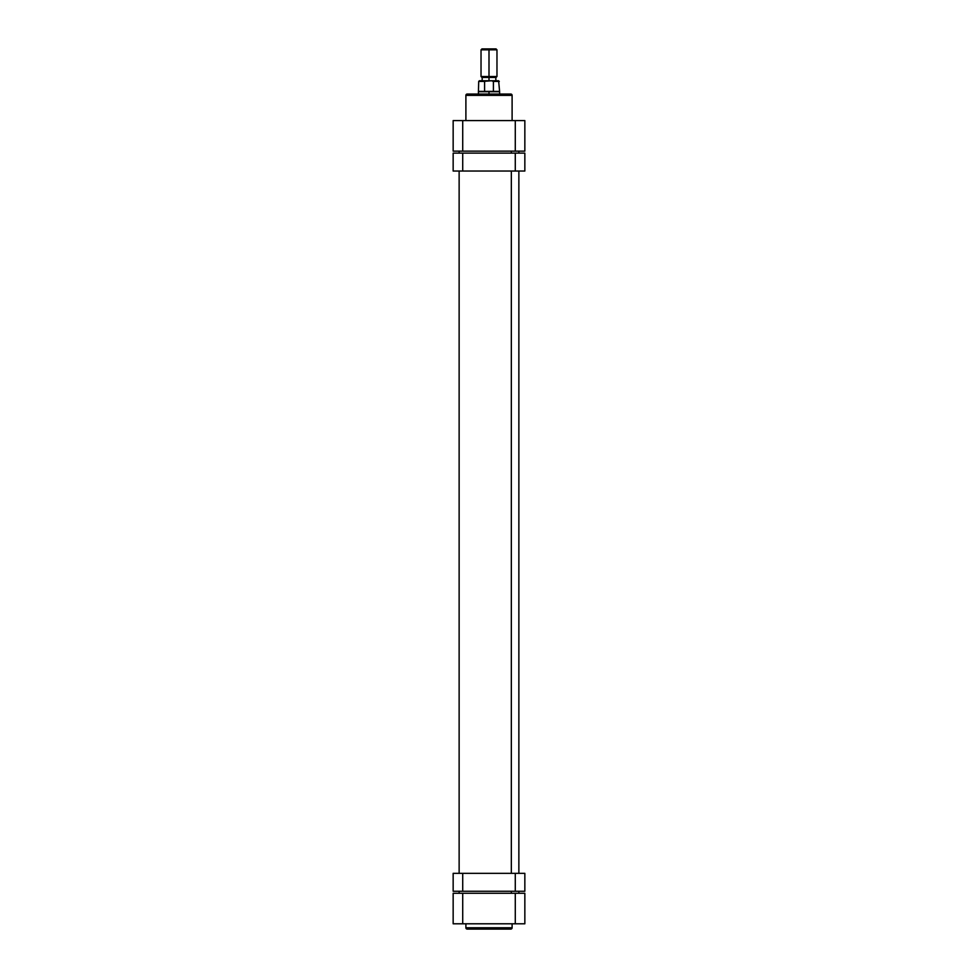 <?xml version="1.0" encoding="UTF-8"?>
<svg xmlns="http://www.w3.org/2000/svg" width="978" height="978" viewBox="0 0 978 978"><rect width="100%" height="100%" fill="white"/><g stroke="black" fill="none" stroke-linecap="round" stroke-linejoin="round"><path stroke-width="1.47" d="M467.227 929.1L510.773 929.1A1.333 1.333 0 0 0 512.105 927.767L465.895 927.767A1.333 1.333 0 0 0 467.227 929.1A1.333 1.333 0 0 1 465.895 927.767L512.105 927.767L512.105 923.794L512.105 927.767A1.333 1.333 0 0 1 510.773 929.1M465.895 923.794L465.895 927.767L465.895 923.794M467.337 929.1L510.663 929.1M524.844 893.256L453.156 893.256L453.156 923.794L524.844 923.794L524.844 893.256L515.284 893.256L515.284 923.794L462.716 923.794L462.716 893.256L515.284 893.256L515.284 923.794L524.844 923.794L524.844 893.256M453.156 923.794L453.156 893.256L462.716 893.256L462.716 923.794L453.156 923.794M511.335 893.256L511.335 891.264L511.335 893.256M511.335 873.342L511.335 171.04L511.335 873.342M511.335 153.118L511.335 151.125L511.335 153.118M510.773 94.035L467.227 94.035A1.333 1.333 0 0 0 465.895 95.367L512.105 95.367A1.333 1.333 0 0 0 510.773 94.035A1.333 1.333 0 0 1 512.105 95.367L465.895 95.367L465.895 120.587L465.895 95.367A1.333 1.333 0 0 1 467.227 94.035M512.105 120.587L512.105 95.367L512.105 120.587M453.156 151.125L524.844 151.125L524.844 120.587L453.156 120.587L453.156 151.125L462.716 151.125L462.716 120.587L515.284 120.587L515.284 151.125L462.716 151.125L462.716 120.587L453.156 120.587L453.156 151.125M510.663 94.035L467.337 94.035M524.844 120.587L524.844 151.125L515.284 151.125L515.284 120.587L524.844 120.587M489 49.829L489 48.9L481.958 48.9L489 48.9L489 49.829L481.029 49.829L489 49.829L489 76.516L481.029 76.516L489 76.516L489 49.829L496.971 49.829L489 49.829M489 77.445L489 76.516L496.971 76.516L489 76.516L489 77.445L496.042 77.445L489 77.445L489 80.758L489 77.445L481.958 77.445L489 77.445M484.917 81.027L478.707 81.431L484.587 81.431L484.587 91.382L489 91.382L489 94.035L489 91.712L478.376 91.712L489 91.712L478.707 91.382L484.587 91.382L484.587 81.431L486.494 80.758L479.379 80.758L491.506 80.758L484.611 81.296M499.624 94.035L499.624 91.712L489 91.712L499.624 91.712L498.621 80.758L491.506 80.758L493.413 81.431L493.413 91.382L489 91.382L499.293 91.382L493.413 91.382L493.413 81.431L499.293 81.431L493.389 81.296M490.333 80.758L491.616 80.758M486.384 80.758L487.667 80.758M496.042 48.9L489 48.9L496.042 48.9L496.971 49.829L496.971 76.516L496.042 77.445M498.621 80.758L493.303 81.186M462.716 153.118L453.156 153.118L453.156 171.04L462.716 171.04L453.156 171.04L453.156 153.118L515.284 153.118L462.716 153.118L462.716 171.04L462.716 153.118M524.844 153.118L515.284 153.118L515.284 171.04L462.716 171.04L524.844 171.04L515.284 171.04L515.284 153.118L524.844 153.118L524.844 171.04L524.844 153.118M453.156 891.264L524.844 891.264L524.844 873.342L515.284 873.342L524.844 873.342L524.844 891.264L462.716 891.264L462.716 873.342L515.284 873.342L515.284 891.264L515.284 873.342L453.156 873.342L462.716 873.342L462.716 891.264L453.156 891.264L453.156 873.342L453.156 891.264M459.134 151.125L459.134 153.118M459.134 171.04L459.134 873.342M459.134 891.264L459.134 893.256M518.866 151.125L518.866 153.118M518.866 171.04L518.866 873.342M518.866 891.264L518.866 893.256M481.958 77.445L481.029 76.516L481.029 49.829L481.958 48.9M479.379 80.758L478.707 81.431L478.376 94.035M482.166 77.445L482.166 80.758M495.834 77.445L495.834 80.758"/></g></svg>
